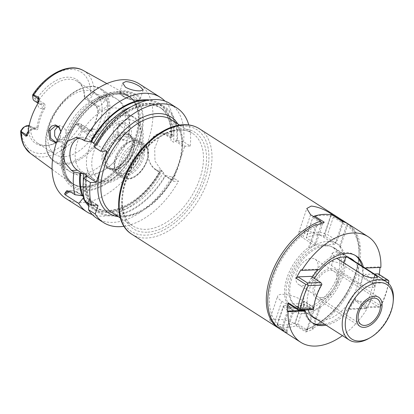 <?xml version="1.0" encoding="UTF-8"?>
<svg xmlns="http://www.w3.org/2000/svg" width="414" height="414" viewBox="0 0 414 414"><rect width="100%" height="100%" fill="white"/><g stroke="black" fill="none" stroke-linecap="round" stroke-linejoin="round"><path stroke-width="0.31" stroke-dasharray="2.07 1.55" d="M115.304 92.048A52.319 31.614 122.6 0 0 68.362 130.384A52.319 31.614 122.6 0 0 70.411 182.672A52.319 31.614 122.6 0 0 77.402 185.896A52.319 31.614 122.6 0 0 83.882 186.512A52.319 31.614 122.6 0 0 128.806 152.01A52.319 31.614 122.6 0 0 132.609 99.588A52.319 31.614 122.6 0 0 126.751 94.594A52.319 31.614 122.6 0 0 115.304 92.048M60.946 131.486L60.351 138.038L56.325 143.021M84.761 98.568L96.302 106.072L97.994 110.812L98.309 110.517L96.912 106.688L84.761 98.568A36.722 22.19 -57.4 0 0 83.519 89.807A36.722 22.19 -57.4 0 0 77.335 81.449A36.722 22.19 -57.4 0 0 68.574 79.234A36.722 22.19 122.6 0 0 38.957 100.271L44.034 103.516L42.828 104.292C44.008 105.254 44.158 106.703 43.273 108.634C39.879 114.885 37.819 121.09 37.084 127.238L35.692 129.059L29.13 125.52M83.286 70.494A49.194 29.725 -57.4 0 1 94.211 92.746L90.645 93.316L89.719 94.459A4.321 2.608 122.6 0 1 86.681 96.317L84.239 96.41A37.969 22.941 122.6 0 0 82.955 88.115A37.969 22.941 122.6 0 0 37.389 98.154L34.947 98.242A4.321 2.608 -57.4 0 1 33.084 96.565L32.613 95.277M29.617 125.499L29.73 125.737L27.955 126.508A37.969 22.941 122.6 0 0 46.166 145.624A37.969 22.941 122.6 0 0 74.81 124.764L77.247 124.671A4.321 2.608 -57.4 0 1 79.11 126.348L79.286 127.455L81.253 128.707L81.806 130.037A49.194 29.725 -57.4 0 1 42.978 156.927A49.194 29.725 122.6 0 1 30.31 153.32M93.124 93.031L92.043 96.41A6.479 3.917 -57.4 0 1 87.483 99.2L85.475 99.272M27.955 126.508L25.518 126.596A4.321 2.608 122.6 0 0 24.069 127.057M84.622 98.558L84.239 96.41M37.389 98.154L38.197 100.286L38.957 100.271M74.81 124.764L76.155 124.014L76.14 124.5A36.722 22.19 -57.4 0 1 47.941 145.433A36.722 22.19 -57.4 0 1 46.518 145.537A36.722 22.19 122.6 0 1 37.762 143.316L55.165 154.453A36.722 22.19 122.6 0 0 63.922 156.668A36.722 22.19 -57.4 0 0 97.176 129.142A36.722 22.19 -57.4 0 0 94.739 92.586A36.722 22.19 -57.4 0 0 85.977 90.366A36.722 22.19 122.6 0 0 52.728 117.892A36.722 22.19 122.6 0 0 55.165 154.453M29.73 125.737L30.331 126.203A36.722 22.19 122.6 0 0 37.762 143.316M37.752 101.047L42.828 104.292L40.826 104.364L35.749 101.12L37.752 101.047L38.197 100.286M34.947 98.242L35.749 101.12A6.479 3.917 -57.4 0 1 34.202 100.731M30.331 126.203L35.407 129.447C36.981 130.255 37.922 129.598 38.238 127.481C38.968 121.328 41.027 115.128 44.422 108.877L42.026 108.68A3.24 2.38 -92.1 0 0 40.826 104.364A6.479 3.917 -57.4 0 1 39.278 103.976A6.479 3.917 -57.4 0 1 38.259 102.693M38.238 127.481L35.837 127.284A3.24 2.38 87.9 0 1 33.782 129.132A3.24 2.38 87.9 0 1 32.69 128.821L34.693 128.744L35.407 129.447M44.422 108.877C45.587 106.569 45.452 104.783 44.034 103.516M76.14 124.5L87.012 131.455L88.218 130.679L77.346 123.724L76.155 124.014M97.994 110.812C97.264 116.96 95.199 123.165 91.804 129.411L91.163 130.358L87.012 131.455M91.804 129.411L93.367 129.075A3.24 2.38 87.9 0 1 91.313 130.917A3.24 2.38 87.9 0 1 90.221 130.607L79.348 123.651L77.346 123.724M77.247 124.671L79.348 123.651A6.479 3.917 -57.4 0 1 80.89 124.04A6.479 3.917 -57.4 0 1 82.143 126.166L81.253 128.707M91.163 130.358L91.623 129.83L89.403 130.99L88.218 130.679L90.221 130.607A6.479 3.917 -57.4 0 1 91.768 131A6.479 3.917 -57.4 0 1 92.664 136.294L91.929 138.514L81.806 130.037M91.929 138.514C92.643 139.068 93.766 138.69 95.287 137.376L97.637 134.602A50.151 30.305 122.6 0 0 107.661 104.478L107.314 101.223L105.43 97.916L104.69 100.141L93.341 92.881M94.211 92.746L105.43 97.916M117.912 127.559C113.301 137.997 127.207 146.344 130.86 135.419C134.26 125.126 120.433 116.613 117.912 127.559L118.244 135.864L123.739 139.621L129.365 134.985L128.475 127.238L122.891 123.439L117.943 128.05M91.623 129.83L92.12 129.116C95.515 122.87 97.575 116.665 98.309 110.517L99.557 110.471A3.24 2.38 -92.1 0 0 98.356 106.155L87.483 99.2L86.681 96.317M119.03 91.427A55.062 33.27 -57.4 0 1 139.808 139.751A55.062 33.27 -57.4 0 1 85.957 190.844A55.062 33.27 -57.4 0 1 65.179 142.525A55.062 33.27 -57.4 0 1 119.03 91.427M65.831 198.451A68.041 41.115 122.6 0 0 82.06 202.56A68.041 41.115 -57.4 0 0 143.674 151.56A68.041 41.115 -57.4 0 0 139.156 83.819M92.296 214.571A68.041 41.115 122.6 0 0 103.262 216.124A68.041 41.115 122.6 0 0 162.024 170.64L160.213 172.183L159.292 172.24L159.385 171.753L160.974 170.594L163.509 172.219L163.908 174.641L164.653 175.671L165.652 175.66A62.421 37.715 -57.4 0 1 88.627 201.602L88.601 203.429M68.812 191.113A17.279 12.699 87.9 0 1 71.741 190.533A17.279 12.699 87.9 0 1 77.573 192.199L83.369 195.91M70.194 191.723A16.415 12.063 87.9 0 1 77.899 192.96L82.541 195.931M131.222 106.74A59.399 35.894 -57.4 0 1 159.333 106.978A59.399 35.894 -57.4 0 1 170.961 140.563L170.568 138.141L170.992 137.07L171.913 137.013A62.421 37.715 122.6 0 0 149.563 99.955M170.992 137.07L167.825 135.047A19.479 14.314 -92.1 0 0 161.253 133.168A19.479 14.314 -92.1 0 0 147.896 148.605A19.479 14.314 -92.1 0 0 156.125 170.216L159.292 172.24L159.385 171.753L155.799 169.455A18.614 13.678 -92.1 0 1 148.895 144.662A18.614 13.678 -92.1 0 1 166.982 135.849L170.568 138.09C171.567 123.005 167.82 112.639 159.333 106.978L161.869 108.603A59.399 35.894 -57.4 0 1 173.502 142.188L170.961 140.563M166.982 135.849L167.825 135.047L172.778 134.861L173.725 135.471L171.913 137.013M106.745 151.048L97.021 144.828L96.478 145.423L95.872 145.443A62.421 37.715 -57.4 0 1 149.288 103.252A62.421 37.715 -57.4 0 1 177.347 140.491L183.521 141.733L190.223 146.023L185.27 146.204L176.354 140.501L173.502 142.188M177.347 140.491L176.354 140.501M175.086 141.034L184.427 147.006L173.243 180.618L163.908 174.641M184.427 147.006L185.27 146.204M190.223 146.023A68.041 41.115 122.6 0 0 188.794 124.945M123.983 226.272A68.041 41.115 122.6 0 0 178.522 181.192L173.569 181.373L164.653 175.671M173.243 180.618L173.569 181.373M313.952 307.845L302.427 300.471A15.23 4.689 18.4 0 0 287.275 294.778A15.23 4.689 18.4 0 0 277.659 296.046A15.23 4.689 18.4 0 0 281.789 301.237L293.314 308.611L313.952 307.845L306.919 328.995L305.842 330.222L304.797 330.082L294.721 323.634C287.714 320.265 280.676 318.78 273.613 319.178L269.612 320.234L274.078 324.405L284.454 330.993L279.714 328.835M278.969 328.38A62.643 37.85 -57.4 0 0 284.159 330.848C285.065 331.298 285.769 330.936 286.276 329.767L293.314 308.611M314.397 245.233L335.035 244.467L323.51 237.093A15.23 4.689 18.4 0 0 308.358 231.4A15.23 4.689 18.4 0 0 298.737 232.668A15.23 4.689 18.4 0 0 302.867 237.859L314.397 245.233L321.58 223.115M341.938 221.123L342.073 223.312L335.035 244.467M332.799 247.422A34.559 20.881 -57.4 0 0 324.555 245.336A34.559 20.881 122.6 0 0 293.257 271.242A34.559 20.881 122.6 0 0 295.549 305.651A34.559 20.881 122.6 0 0 303.793 307.737A34.559 20.881 -57.4 0 0 335.092 281.836A34.559 20.881 -57.4 0 0 332.799 247.422L348.893 257.72M329.063 262.564A8.642 2.66 18.4 0 0 331.402 265.509L360.403 284.056A8.642 2.66 18.4 0 0 368.998 287.285A8.642 2.66 18.4 0 0 374.453 286.566A8.642 2.66 18.4 0 0 372.114 283.621L343.113 265.074A8.642 2.66 18.4 0 0 334.517 261.845A8.642 2.66 18.4 0 0 329.063 262.564L332.173 253.208L334.315 256.747L336.867 258.377M332.173 253.208L334.703 251.831C338.497 252.245 342.269 253.741 346.026 256.313L347.713 257.394M393.3 300.409A34.559 20.881 -57.4 0 1 369.019 338.362M298.779 284.641A15.121 9.134 -57.4 0 0 302.386 285.551A15.121 9.134 122.6 0 0 316.079 274.218A15.121 9.134 122.6 0 0 315.075 259.164A15.121 9.134 122.6 0 0 311.468 258.253A15.121 9.134 -57.4 0 0 297.775 269.586A15.121 9.134 -57.4 0 0 298.779 284.641L361.122 324.519M96.208 145.06L97.021 144.828L97.104 145.195C113.105 114.818 146.339 97.073 161.869 108.603A59.399 35.894 -57.4 0 0 96.208 145.06L95.417 144.553M93.274 142.432L87.851 138.964A17.316 12.725 -92.1 0 0 82.008 137.293A17.316 12.725 -92.1 0 0 79.012 137.898M88.58 205.768A62.421 37.715 122.6 0 0 160.213 172.183M95.872 145.443L94.097 146.986M173.725 135.471A68.041 41.115 122.6 0 0 164.886 101.088M183.521 141.733A68.041 41.115 122.6 0 0 170.154 103.645M96.824 218.281A68.041 41.115 122.6 0 0 171.82 176.902L178.522 181.192M172.778 134.861L166.609 132.966L159.079 137.458L154.676 148.336L154.996 161.077L161.077 170.03L162.024 170.64M165.652 175.66L171.82 176.902M84.808 201.002L87.69 199.419A62.421 37.715 -57.4 0 1 85.47 176.711M88.627 201.602L89.103 200.128L88.777 199.367L87.69 199.419M88.777 199.367L97.673 205.059M89.103 200.128L96.86 205.09M60.874 131.636L60.397 137.546L56.671 141.992M57.246 140.372L60.879 141.955L62.555 141.495L65.717 137.35L65.992 131.166L64.129 127.383L60.278 125.768L57.753 126.518M124.05 135.181L120.593 139.337L118.611 139.808L113.534 136.366L113.286 128.221L118.011 123.62L124.029 129.008L124.05 135.181M65.992 131.166A43.201 26.103 122.6 0 1 106.269 96.25A43.201 26.103 -57.4 0 1 116.572 98.858C121.7 102.242 125.359 106.807 127.553 112.541L129.142 118.156C130.513 126.146 129.598 134.245 126.399 142.447A36.722 22.19 -57.4 0 0 122.135 110.108A36.722 22.19 -57.4 0 0 113.374 107.894A36.722 22.19 122.6 0 0 80.125 135.414A36.722 22.19 122.6 0 0 82.562 171.976A36.722 22.19 122.6 0 0 91.323 174.196A36.722 22.19 -57.4 0 0 113.705 162.288C109.151 167.033 102.144 172.612 92.239 175.096L86.153 175.919C80.342 176.147 74.96 174.718 70.018 171.644A43.201 26.103 122.6 0 0 80.321 174.253A43.201 26.103 -57.4 0 0 120.593 139.337M126.399 142.447A36.722 22.19 -57.4 0 1 113.705 162.288M121.312 115.501A36.722 22.19 122.6 0 1 124.645 115.097A36.722 22.19 -57.4 0 1 133.401 117.317A36.722 22.19 -57.4 0 1 135.839 153.873A36.722 22.19 -57.4 0 1 102.589 181.399A36.722 22.19 122.6 0 1 93.828 179.184A36.722 22.19 122.6 0 1 87.111 168.969L89.553 175.034L94.708 180.385C97.657 182.248 100.995 183.112 104.721 182.967C122.233 182.962 142.949 157.651 143.249 137.189C143.575 128.335 140.812 121.83 134.959 117.674C131.999 115.796 128.65 114.926 124.914 115.066L121.312 115.501A36.722 22.19 122.6 0 0 87.111 168.969M123.124 131.978A20.415 12.337 122.6 0 0 103.158 150.924A20.415 12.337 122.6 0 0 110.864 168.84A20.415 12.337 122.6 0 0 111.651 168.783A20.415 12.337 122.6 0 0 127.383 157.056A20.415 12.337 122.6 0 0 131.435 137.857A20.415 12.337 122.6 0 0 123.124 131.978M112.541 168.684A19.789 11.959 -57.4 0 0 127.791 157.315A19.789 11.959 -57.4 0 0 131.714 138.706A19.789 11.959 -57.4 0 0 128.381 134.203A19.789 11.959 -57.4 0 0 123.662 133.008A19.789 11.959 122.6 0 0 105.741 147.839A19.789 11.959 122.6 0 0 107.055 167.546A19.789 11.959 122.6 0 0 111.775 168.741A19.789 11.959 -57.4 0 0 112.541 168.684L111.651 168.783M125.545 134.214A19.789 11.959 -57.4 0 1 130.265 135.409A19.789 11.959 -57.4 0 1 134.193 146.095A19.789 11.959 -57.4 0 1 120.288 167.836A19.789 11.959 -57.4 0 1 113.659 169.947A19.789 11.959 122.6 0 1 108.939 168.752A19.789 11.959 122.6 0 1 107.624 149.045A19.789 11.959 122.6 0 1 125.545 134.214M121.255 167.277A18.273 11.043 -57.4 0 0 134.095 147.208A18.273 11.043 -57.4 0 0 130.467 137.334A18.273 11.043 -57.4 0 0 126.11 136.232A18.273 11.043 122.6 0 0 109.56 149.93A18.273 11.043 122.6 0 0 110.776 168.125A18.273 11.043 122.6 0 0 115.133 169.228A18.273 11.043 -57.4 0 0 121.255 167.277L120.288 167.836M114.637 168.405A18.273 11.043 122.6 0 1 118.259 151.219A18.273 11.043 122.6 0 1 132.34 140.724A18.273 11.043 122.6 0 1 133.049 140.672A18.273 11.043 -57.4 0 1 137.407 141.774A18.273 11.043 -57.4 0 1 138.618 159.97A18.273 11.043 -57.4 0 1 122.073 173.668A18.273 11.043 122.6 0 1 117.716 172.566A18.273 11.043 122.6 0 1 114.637 168.405L115.49 170.966A20.157 12.182 122.6 0 0 118.89 175.552A20.157 12.182 122.6 0 0 123.698 176.768A20.157 12.182 -57.4 0 0 141.95 161.657A20.157 12.182 -57.4 0 0 140.615 141.588L144.093 143.813A20.157 12.182 -57.4 0 1 145.433 163.887A20.157 12.182 -57.4 0 1 127.176 178.993A20.157 12.182 122.6 0 1 122.368 177.777L127.615 179.122C141.878 179.485 156.031 150.422 144.093 143.813A20.157 12.182 -57.4 0 0 139.285 142.597A20.157 12.182 122.6 0 0 121.033 157.708A20.157 12.182 122.6 0 0 122.368 177.777L118.89 175.552M140.615 141.588A20.157 12.182 -57.4 0 0 135.808 140.372A20.157 12.182 122.6 0 0 135.026 140.429A20.157 12.182 122.6 0 0 119.491 152.005A20.157 12.182 122.6 0 0 115.49 170.966M134.757 140.486A19.442 11.747 122.6 0 0 117.152 155.059A19.442 11.747 122.6 0 0 118.44 174.413A19.442 11.747 122.6 0 0 123.077 175.588A19.442 11.747 122.6 0 0 140.682 161.015A19.442 11.747 122.6 0 0 139.394 141.66A19.442 11.747 122.6 0 0 134.757 140.486M114 169.781A19.442 11.747 -57.4 0 1 109.363 168.607A19.442 11.747 -57.4 0 1 108.07 149.252A19.442 11.747 -57.4 0 1 125.675 134.679A19.442 11.747 -57.4 0 1 130.312 135.854A19.442 11.747 -57.4 0 1 131.605 155.209A19.442 11.747 -57.4 0 1 114 169.781M316.462 298.515A17.279 10.443 -57.4 0 0 320.586 299.56A17.279 10.443 122.6 0 0 336.23 286.607A17.279 10.443 122.6 0 0 335.086 269.4A17.279 10.443 122.6 0 0 330.962 268.355A17.279 10.443 -57.4 0 0 315.313 281.308A17.279 10.443 -57.4 0 0 316.462 298.515L359.957 326.335M321.233 297.609A15.121 9.134 122.6 0 0 336.018 283.574A15.121 9.134 122.6 0 0 330.315 270.306A15.121 9.134 122.6 0 0 315.525 284.34A15.121 9.134 122.6 0 0 321.233 297.609M301.019 305.682L295.172 323.251A60.698 36.675 -57.4 0 1 277.396 323.914L283.238 306.339A41.907 25.321 122.6 0 0 301.019 305.682L304.476 303.954L297.795 324.038L296.486 324.586L295.172 323.251M330.765 216.248L324.923 233.822A41.907 25.321 122.6 0 0 307.141 234.479L312.989 216.91A60.698 36.675 -57.4 0 1 330.765 216.248L332.649 215.875L332.928 215.358M277.396 323.914L277.101 325.306L277.846 326.47A62.643 37.85 -57.4 0 0 286.571 327.469A62.643 37.85 -57.4 0 0 296.191 325.792L296.486 324.586M277.101 325.306L277.38 324.799L287.042 330.977L287.502 332.649A62.643 37.85 122.6 0 1 282.053 330.331L281.178 329.772A62.643 37.85 -57.4 0 1 280.423 329.306M287.502 332.649L277.846 326.47M277.38 324.799L283.228 307.224L292.884 313.403L287.042 330.977M283.238 306.339L283.512 305.806L283.228 307.224M312.974 217.795L322.635 223.974L315.954 244.058L306.293 237.879L312.989 216.91M283.512 305.806L285.51 305.496L295.172 311.675L292.884 313.403M295.172 311.675A39.961 24.147 -57.4 0 1 293.51 310.759A39.961 24.147 -57.4 0 1 289.722 307.276L288.848 306.717A39.961 24.147 -57.4 0 1 308.544 247.51L316.213 224.455M282.053 330.331L289.722 307.276M324.24 222.22L322.635 223.974M315.954 244.058A39.961 24.147 -57.4 0 0 309.418 248.064L317.088 225.009M285.51 305.496A39.961 24.147 122.6 0 0 293.386 306.991A39.961 24.147 122.6 0 0 304.476 303.954L314.133 310.133A39.961 24.147 -57.4 0 0 320.674 306.122L319.805 305.568A39.961 24.147 -57.4 0 0 339.501 246.361L347.149 223.363M303.622 313.543A39.961 24.147 -57.4 0 1 294.09 311.126A39.961 24.147 -57.4 0 1 291.44 271.346A39.961 24.147 -57.4 0 1 327.624 241.388A39.961 24.147 -57.4 0 1 337.156 243.805A39.961 24.147 -57.4 0 1 339.811 283.59A39.961 24.147 -57.4 0 1 303.622 313.543M337.156 243.805L336.577 243.432A39.961 24.147 -57.4 0 0 334.921 242.516L325.259 236.337A39.961 24.147 122.6 0 0 317.388 234.841A39.961 24.147 122.6 0 0 306.293 237.879L307.141 234.479M309.418 248.064L308.544 247.51M336.577 243.432A39.961 24.147 -57.4 0 1 340.37 246.915L339.501 246.361M297.795 324.038L307.452 330.217L314.133 310.133M333.389 217.034L327.541 234.609L337.203 240.788L343.051 223.213L333.389 217.034L332.649 215.875M296.191 325.792L305.853 331.971L307.452 330.217M305.853 331.971A62.643 37.85 122.6 0 0 313.005 329.177L320.674 306.122M347.931 223.767A62.643 37.85 -57.4 0 1 356.402 275.626A62.643 37.85 -57.4 0 1 312.135 328.623L313.005 329.177M326.061 325.166A39.961 24.147 122.6 0 0 349.835 309.315L348.966 308.756A39.961 24.147 122.6 0 0 355.569 299.301L365.226 305.48A39.961 24.147 122.6 0 0 372.74 282.897L363.078 276.718A39.961 24.147 122.6 0 0 362.685 267.522L379.99 266.88L380.859 267.434M379.99 266.88A62.643 37.85 -57.4 0 1 379.964 267.47M379.234 274.482A62.643 37.85 -57.4 0 1 379.115 275.206L388.777 281.385A62.643 37.85 -57.4 0 1 380.647 305.827L370.985 299.648A62.643 37.85 -57.4 0 1 366.276 308.114L367.146 308.668A62.643 37.85 122.6 0 1 342.445 335.645M349.835 309.315L367.146 308.668M324.612 324.24A39.961 24.147 122.6 0 0 361.857 266.011M355.269 255.417A39.961 24.147 122.6 0 0 354.555 254.931A39.961 24.147 122.6 0 0 345.022 252.519A39.961 24.147 122.6 0 0 308.839 282.472A39.961 24.147 122.6 0 0 311.488 322.258A39.961 24.147 122.6 0 0 312.228 322.697M362.685 267.522L363.554 268.081A39.961 24.147 122.6 0 0 363.306 266.942M387.727 282.679L375.477 283.135A41.907 25.321 -57.4 0 1 367.601 306.821L380.792 306.329A60.698 36.675 122.6 0 0 388.534 283.414M365.226 305.48L366.328 307.157L367.601 306.821M372.74 282.897L374.603 282.276L374.758 280.547L365.096 274.368L374.38 274.021M375.477 283.135L374.603 282.276M304.45 310.014A39.961 24.147 122.6 0 1 304.124 301.216L313.786 307.395A39.961 24.147 122.6 0 1 313.802 307.219A39.961 24.147 122.6 0 1 321.3 284.806L321.916 284.232M313.786 307.395L313.724 308.125M384.037 280.2L374.758 280.547M300.931 269.819L318.237 269.172A39.961 24.147 122.6 0 0 317.735 269.783M312.477 277.214A39.961 24.147 122.6 0 0 311.639 278.627L311.152 276.371M378.287 273.877L379.115 275.206M363.078 276.718L365.096 274.368M321.3 284.806L311.639 278.627M318.237 269.172L319.106 269.731M363.554 268.081L365.003 268.024M354.4 261.244A34.983 21.14 -57.4 0 1 352.971 296.352A34.983 21.14 -57.4 0 1 322.516 320.177A34.983 21.14 -57.4 0 1 317.155 319.468M308.207 309.874A34.983 21.14 -57.4 0 1 314.433 278.467M326.128 245.885A34.983 21.14 -57.4 0 1 334.476 247.996A34.983 21.14 -57.4 0 1 336.794 282.824A34.983 21.14 -57.4 0 1 305.118 309.046A34.983 21.14 -57.4 0 1 296.776 306.934A34.983 21.14 -57.4 0 1 294.452 272.107A34.983 21.14 -57.4 0 1 326.128 245.885M348.966 308.756L366.276 308.114M288.92 304.057L302.106 303.565L311.768 309.744M304.124 301.216L302.106 303.565M369.241 301.071L378.903 307.25L365.712 307.737L356.05 301.558L369.241 301.071L370.985 299.648M356.05 301.558L355.569 299.301M365.712 307.737L366.328 307.157M378.903 307.25L380.28 306.867L380.792 306.329M380.647 305.827L380.28 306.867M388.87 281.044L388.777 281.385M325.259 236.337L325.539 234.924L327.541 234.609M324.923 233.822L325.539 234.924M334.921 242.516L337.203 240.788M343.051 223.213L342.585 221.537M340.37 246.915L348.039 223.86M312.135 328.623L319.805 305.568M281.178 329.772L288.848 306.717M28.085 132.718A9.719 5.874 -57.4 0 1 35.837 127.284M28.188 131.533A6.479 3.917 -57.4 0 1 32.69 128.821L28.949 126.425M32.908 95.463A46.606 28.162 -57.4 0 1 70.095 69.381A46.606 28.162 -57.4 0 1 90.645 93.316M79.286 127.455A46.606 28.162 -57.4 0 1 42.104 153.532A46.606 28.162 -57.4 0 1 21.554 129.598M89.719 94.459L92.043 96.41M42.026 108.68A9.719 5.874 -57.4 0 1 37.741 103.697M32.954 98.604L33.084 96.565M25.518 126.596L27.614 125.571M82.143 126.166L79.11 126.348M95.287 137.376A3.24 0.999 18.4 0 1 92.664 136.294L81.315 129.033M93.367 129.075A9.719 5.874 -57.4 0 1 97.637 134.602M107.314 101.223A3.24 0.999 -161.6 0 1 104.69 100.141A6.479 3.917 -57.4 0 1 98.356 106.155L96.353 106.227L95.639 105.523M107.661 104.478A9.719 5.874 -57.4 0 1 99.557 110.471M116.163 93.021A51.931 31.376 -57.4 0 1 133.334 100.504A51.931 31.376 -57.4 0 1 129.561 152.538A51.931 31.376 -57.4 0 1 84.968 186.781A51.931 31.376 -57.4 0 1 78.541 186.171A51.931 31.376 -57.4 0 1 67.032 136.708A51.931 31.376 -57.4 0 1 116.163 93.021M85.206 186.885A51.885 31.35 -57.4 0 1 72.833 183.754A51.885 31.35 -57.4 0 1 69.386 132.097A51.885 31.35 -57.4 0 1 116.37 93.207A51.885 31.35 -57.4 0 1 128.749 96.338A51.885 31.35 -57.4 0 1 132.19 147.995A51.885 31.35 -57.4 0 1 85.206 186.885M117.638 94.014A51.885 31.35 -57.4 0 1 130.012 97.145A51.885 31.35 -57.4 0 1 133.458 148.802A51.885 31.35 -57.4 0 1 86.474 187.697A51.885 31.35 -57.4 0 1 74.096 184.561A51.885 31.35 -57.4 0 1 70.654 132.904A51.885 31.35 -57.4 0 1 117.638 94.014M86.754 189.814A53.654 32.421 -57.4 0 1 66.504 142.726A53.654 32.421 -57.4 0 1 118.978 92.933A53.654 32.421 -57.4 0 1 139.228 140.02A53.654 32.421 -57.4 0 1 86.754 189.814M77.899 192.96L77.573 192.199L71.41 192.432M146.654 100.514A61.562 37.198 -57.4 0 1 171.298 137.034M160.974 170.594A59.399 35.894 -57.4 0 1 95.313 207.057A59.399 35.894 -57.4 0 1 83.312 181.642M159.597 172.203A61.562 37.198 -57.4 0 1 88.591 204.578M86.464 202.058A61.562 37.198 -57.4 0 1 84.13 198.259M155.799 169.455L156.125 170.216L161.077 170.03M177.797 123.921A57.241 34.59 -57.4 0 1 180.328 159.328M177.342 168.296A57.241 34.59 -57.4 0 1 118.44 216.719M125.1 215.901A55.083 33.28 122.6 0 0 174.977 174.615A55.083 33.28 122.6 0 0 171.318 119.775C183.288 126.731 185.658 149.501 175.36 171.805C162.216 203.315 127.491 224.429 111.961 212.573A55.083 33.28 -57.4 0 0 125.1 215.901M179.205 129.898A55.083 33.28 -57.4 0 1 192.344 133.225A55.083 33.28 -57.4 0 1 195.998 188.059A55.083 33.28 -57.4 0 1 146.121 229.351A55.083 33.28 -57.4 0 1 132.982 226.023A55.083 33.28 -57.4 0 1 129.328 171.184A55.083 33.28 -57.4 0 1 179.205 129.898M146.923 232.228A57.241 34.59 -57.4 0 1 125.323 181.994A57.241 34.59 -57.4 0 1 181.301 128.873A57.241 34.59 -57.4 0 1 202.907 179.107A57.241 34.59 -57.4 0 1 146.923 232.228M182.279 125.949A60.48 36.546 122.6 0 0 123.124 182.072A60.48 36.546 122.6 0 0 145.951 235.152A60.48 36.546 122.6 0 0 205.101 179.029A60.48 36.546 122.6 0 0 182.279 125.949M131.807 234.246A62.643 37.85 122.6 0 0 146.753 238.029A62.643 37.85 122.6 0 0 203.476 191.077A62.643 37.85 122.6 0 0 199.315 128.707M346.477 222.841A62.643 37.85 -57.4 0 1 353.634 278.306A62.643 37.85 -57.4 0 1 304.797 330.082M294.721 323.634L302.427 300.471M274.078 324.405L281.789 301.237M321.435 224.077A60.48 36.546 122.6 0 0 273.188 278.063A60.48 36.546 122.6 0 0 286.276 329.767M306.919 328.995A60.48 36.546 122.6 0 0 355.16 275.015A60.48 36.546 122.6 0 0 342.073 223.312M310.578 214.695L302.867 237.859M346.026 256.313L345.773 257.078M343.853 262.849L343.113 265.074M334.315 256.747L331.402 265.509M363.316 275.294L360.403 284.056M374.044 277.804L372.114 283.621M330.9 214.871L323.51 237.093M87.851 138.964L81.905 139.187M176.737 140.512A61.562 37.198 122.6 0 0 149.03 104.028A61.562 37.198 122.6 0 0 96.478 145.423M88.984 200.526A61.562 37.198 122.6 0 0 165.036 175.681M86.076 176.69A61.562 37.198 122.6 0 0 88.498 199.388M163.509 172.219A59.399 35.894 -57.4 0 1 97.854 208.682A59.399 35.894 -57.4 0 1 86.055 176.69M122.71 95.639A10.8 3.328 18.4 0 0 133.458 99.676A10.8 3.328 18.4 0 0 140.279 98.775A10.8 3.328 18.4 0 0 137.35 95.091A10.8 3.328 -161.6 0 0 126.601 91.054A10.8 3.328 -161.6 0 0 119.781 91.955A10.8 3.328 -161.6 0 0 122.71 95.639M122.953 96.203A10.153 3.126 -161.6 0 1 123.02 91.592A10.153 3.126 -161.6 0 1 136.713 95.696A10.153 3.126 18.4 0 1 136.646 100.307A10.153 3.126 18.4 0 1 122.953 96.203M130.86 135.419L129.365 134.985M60.351 138.038L60.397 137.546M62.555 141.495A43.201 26.103 122.6 0 0 70.018 171.644L54.684 161.838A43.201 26.103 122.6 0 0 64.993 164.446A43.201 26.103 -57.4 0 0 104.111 132.066A43.201 26.103 -57.4 0 0 101.244 89.051L116.572 98.858A43.201 26.103 -57.4 0 1 124.029 129.008M90.94 86.443A43.201 26.103 122.6 0 0 51.817 118.828A43.201 26.103 122.6 0 0 54.684 161.838C42.037 154.308 42.968 129.882 55.776 110.74C66.059 95.696 77.63 87.556 90.5 86.319C94.552 86.174 98.134 87.085 101.244 89.051A43.201 26.103 -57.4 0 0 90.94 86.443M127.212 119.698A34.02 20.555 122.6 0 0 93.937 151.265A34.02 20.555 122.6 0 0 106.776 181.125A34.02 20.555 -57.4 0 0 140.046 149.552A34.02 20.555 -57.4 0 0 127.212 119.698M139.766 144.326A18.863 11.395 122.6 0 0 121.318 161.827A18.863 11.395 122.6 0 0 128.438 178.382A18.863 11.395 -57.4 0 0 146.882 160.88A18.863 11.395 -57.4 0 0 139.766 144.326M89.993 86.547A42.554 25.715 -57.4 0 1 106.051 123.889A42.554 25.715 -57.4 0 1 64.434 163.38A42.554 25.715 122.6 0 1 48.376 126.037A42.554 25.715 122.6 0 1 89.993 86.547M52.081 169.254L70.411 182.672M35.692 129.059L33.782 129.132C33.979 128.832 31.64 129.691 30.331 131.031L27.505 135.197M83.519 89.807L82.955 88.115M47.941 145.433L46.166 145.624M38.026 103.174L39.278 103.976C38.838 104.411 38.771 103.205 39.082 100.359M77.335 81.449L94.739 92.586M89.403 130.99L91.768 131L80.89 124.04M106.884 83.576L126.751 94.594M96.302 106.072L96.912 106.688M77.402 185.896L72.833 183.754L74.096 184.561C59.968 176.607 60.651 146.949 76.528 123.543C89.196 105.311 103.045 95.51 118.073 94.138C122.653 93.988 126.632 94.992 130.012 97.145L128.749 96.338L132.609 99.588M71.741 190.533L66.654 190.725M86.728 176.385C85.408 192.065 89.119 202.829 97.854 208.682L95.313 207.057C110.595 218.349 143.047 201.489 159.302 171.831M179.645 125.1L192.344 133.225C188.856 130.99 184.722 129.949 179.935 130.105C162.635 130.172 139.073 150.158 128.821 174.268C118.658 196.49 121.069 219.094 132.982 226.023L120.283 217.899M269.612 320.234L277.659 296.046M347.206 223.327L355.409 232.715L359.373 246.076L358.897 262.098L354.099 279.346L345.467 296.253L333.803 311.256L320.182 322.941L305.842 330.222M295.549 305.651L311.644 315.944M315.075 259.164L377.418 299.043M374.453 286.566L377.568 277.209M298.737 232.668L306.784 208.485M82.008 137.293L75.741 137.526M161.253 133.168L166.609 132.966M143.218 89.921L140.279 98.775C141.484 101.347 129.665 100.783 122.798 96.167C118.709 93.005 119.941 93.186 119.781 91.955L122.725 83.105M55.75 142.147L60.879 141.955M118.611 139.808L123.739 139.621M55.398 125.949L60.278 125.768M118.011 123.62L122.891 123.439M122.135 110.108L133.401 117.317M82.562 171.976L93.828 179.184M131.714 138.706L131.435 137.857M128.381 134.203L130.265 135.409M107.055 167.546L108.939 168.752M134.095 147.208L134.193 146.095M130.467 137.334L137.407 141.774M110.776 168.125L117.716 172.566M132.34 140.724L135.026 140.429M109.363 168.607L118.44 174.413M130.312 135.854L139.394 141.66M335.086 269.4L378.582 297.221M294.09 311.126L293.51 310.759M354.555 254.931L356.004 255.857M313.802 307.219L313.672 308.642M311.488 322.258L312.943 323.184M351.874 259.128L334.476 247.996M314.174 318.066L296.776 306.934"/><path stroke-width="0.62" d="M38.259 102.693A6.479 3.917 -57.4 0 1 38.378 98.677L38.823 97.342L33.694 94.992L32.825 95.127L32.908 95.463M38.823 97.342L39.268 99.614L37.741 103.697A49.721 30.041 122.6 0 0 28.085 132.718L27.241 135.771L25.906 136.17L26.351 134.835L20.798 131.285L23.055 128.361A6.479 3.917 -57.4 0 1 25.445 126.265A6.479 3.917 -57.4 0 1 27.614 125.571L29.13 125.52M20.798 131.285L21.29 132.289L25.906 136.17M56.325 143.021L49.923 139.777L48.655 130.136L51.398 126.151L55.435 124.93L59.057 126.927L60.946 131.486M25.445 126.265L24.069 127.057A4.321 2.608 122.6 0 0 22.475 128.454L20.7 130.902C20.726 136.925 21.963 142.142 24.4 146.556L30.31 153.32L52.081 169.254M38.026 103.174L34.202 100.731A6.479 3.917 -57.4 0 1 32.954 98.604L32.613 95.277M164.886 101.088A68.041 41.115 122.6 0 0 160.358 97.378L139.156 83.819A68.041 41.115 -57.4 0 0 122.927 79.711A68.041 41.115 122.6 0 0 61.313 130.71A68.041 41.115 122.6 0 0 65.831 198.451L87.033 212.015A68.041 41.115 122.6 0 0 92.296 214.571M83.193 198.125L78.769 203.471L65.308 194.859L64.527 193.98L66.654 190.725L71.41 192.432L75.017 194.735L83.369 195.91L83.695 196.666L83.193 198.125A62.421 37.715 122.6 0 0 88.58 205.768M79.012 137.898A17.316 12.725 -92.1 0 0 69.94 153.066A17.316 12.725 -92.1 0 0 77.449 170.232L71.503 170.454L73.899 171.991A68.041 41.115 122.6 0 0 75.017 194.735M71.503 170.454L64.92 162.697L62.737 151.415L67.104 141.531L75.741 137.526L81.905 139.187L84.301 140.719A68.041 41.115 122.6 0 1 144.129 93.269A68.041 41.115 122.6 0 1 160.358 97.378M140.325 90.837C135.362 90.987 130.42 89.791 125.499 87.25L122.725 83.105L125.825 81.563C130.617 81.936 135.388 83.649 140.139 86.707L143.218 89.921L140.325 90.837M78.769 203.471A68.041 41.115 122.6 0 0 87.033 212.015M64.527 193.98A17.279 12.699 87.9 0 1 68.812 191.113M65.308 194.859A16.415 12.063 87.9 0 1 70.194 191.723M82.541 195.931L83.695 196.666M149.563 99.955A62.421 37.715 122.6 0 0 90.433 141.966L93.274 142.432L93.673 143.441L95.417 144.553M83.312 181.642A59.399 35.894 -57.4 0 1 83.685 173.471L82.872 173.704L80.031 173.233A62.421 37.715 122.6 0 0 82.251 195.941M188.794 124.945A68.041 41.115 122.6 0 0 176.856 107.93A68.041 41.115 122.6 0 0 100.799 151.27L106.745 151.048L101.554 166.687L96.343 182.32L90.397 182.538A68.041 41.115 122.6 0 0 91.51 205.287L97.673 205.059L97.999 205.815L95.267 214.022A68.041 41.115 122.6 0 0 103.526 222.566A68.041 41.115 122.6 0 0 123.983 226.272M341.938 221.123L341.291 220.372L331.216 213.929C324.586 209.412 317.931 206.793 311.24 206.074L306.784 208.485L310.578 214.695L320.653 221.138L321.58 223.115M370.395 337.57L369.019 338.362A34.559 20.881 -57.4 0 1 357.442 342.052A34.559 20.881 -57.4 0 1 349.199 339.966A34.559 20.881 -57.4 0 1 346.901 305.558A34.559 20.881 -57.4 0 1 378.199 279.652A34.559 20.881 -57.4 0 1 386.443 281.737A34.559 20.881 -57.4 0 1 393.3 300.409L393.155 301.987A32.401 19.577 -57.4 0 1 370.395 337.57A32.401 19.577 -57.4 0 1 359.538 341.032A32.401 19.577 -57.4 0 1 347.31 312.596A32.401 19.577 -57.4 0 1 379.001 282.529A32.401 19.577 -57.4 0 1 393.155 301.987M347.713 257.394L375.027 274.86L377.568 277.209L375.301 277.799C371.291 278.032 367.296 277.199 363.316 275.294L336.867 258.377M364.729 325.43A15.121 9.134 122.6 0 0 378.422 314.097A15.121 9.134 122.6 0 0 377.418 299.043A15.121 9.134 122.6 0 0 373.811 298.132A15.121 9.134 122.6 0 0 360.118 309.465A15.121 9.134 122.6 0 0 361.122 324.519A15.121 9.134 122.6 0 0 364.729 325.43M77.449 170.232L82.872 173.704M83.685 173.471L86.221 175.091L86.619 176.095L96.343 182.32M73.899 171.991L80.031 173.233M90.397 182.538L83.695 178.253L85.47 176.711L86.076 176.69L86.619 176.095L86.728 176.385M90.433 141.966L84.301 140.719M176.856 107.93L170.154 103.645A68.041 41.115 122.6 0 0 94.097 146.986L100.799 151.27M88.601 203.429L88.565 209.738A68.041 41.115 122.6 0 0 96.824 218.281L103.526 222.566M88.565 209.738L95.267 214.022M83.695 178.253A68.041 41.115 122.6 0 0 84.808 201.002L91.51 205.287M96.86 205.09L97.999 205.815M56.671 141.992L55.75 142.147L50.731 138.369L50.073 130.57L55.398 125.949L58.954 127.46L60.874 131.636M57.753 126.518L54.731 130.4L54.632 135.818L57.246 140.372M374.458 296.181A17.279 10.443 -57.4 0 1 378.582 297.221A17.279 10.443 -57.4 0 1 379.726 314.428A17.279 10.443 -57.4 0 1 364.082 327.381A17.279 10.443 -57.4 0 1 359.957 326.335A17.279 10.443 -57.4 0 1 358.814 309.134A17.279 10.443 -57.4 0 1 374.458 296.181M300.466 309.315L313.657 308.823A41.907 25.321 -57.4 0 1 313.672 308.642A41.907 25.321 -57.4 0 1 321.533 285.142L308.347 285.629A60.698 36.675 122.6 0 0 300.466 309.315L298.675 309.9L298.577 310.236L288.92 304.057L288.087 302.727A62.643 37.85 -57.4 0 0 287.212 311.054L288.087 311.607A62.643 37.85 122.6 0 0 300.719 342.29A62.643 37.85 122.6 0 0 315.659 346.073A62.643 37.85 122.6 0 0 342.445 335.645M288.087 302.727L297.749 308.906A62.643 37.85 -57.4 0 1 305.879 284.465L296.222 278.286A62.643 37.85 -57.4 0 1 300.931 269.819L301.801 270.373L319.106 269.731A39.961 24.147 122.6 0 1 346.471 253.446A39.961 24.147 122.6 0 1 356.004 255.857A39.961 24.147 122.6 0 1 363.306 266.942M365.003 268.024L380.859 267.434A62.643 37.85 122.6 0 0 368.227 236.751A62.643 37.85 122.6 0 0 353.287 232.973A62.643 37.85 122.6 0 0 301.801 270.373M300.719 342.29L280.423 329.306A62.643 37.85 -57.4 0 1 271.946 277.452A62.643 37.85 -57.4 0 1 316.213 224.455L317.088 225.009A62.643 37.85 122.6 0 1 324.24 222.22L314.578 216.041A62.643 37.85 -57.4 0 1 324.198 214.364A62.643 37.85 -57.4 0 1 332.928 215.358L342.585 221.537A62.643 37.85 122.6 0 1 348.039 223.86L347.17 223.301A62.643 37.85 -57.4 0 1 347.931 223.767L368.227 236.751M379.964 267.47A62.643 37.85 -57.4 0 1 379.234 274.482M288.087 311.607L305.392 310.966A39.961 24.147 122.6 0 0 312.943 323.184A39.961 24.147 122.6 0 0 322.47 325.595A39.961 24.147 122.6 0 0 326.061 325.166M312.228 322.697A39.961 24.147 122.6 0 0 321.021 324.669A39.961 24.147 122.6 0 0 324.612 324.24M361.857 266.011A39.961 24.147 122.6 0 0 355.269 255.417M388.534 283.414A60.698 36.675 122.6 0 0 388.668 282.643L387.727 282.679M305.879 284.465L307.266 284.076L308.347 285.629M298.675 309.9L297.749 308.906M298.577 310.236L311.768 309.744L313.657 308.823M307.266 284.076L307.623 283.041L320.814 282.55L321.916 284.232L321.533 285.142M313.724 308.125L313.641 309.113M296.222 278.286L297.966 276.862L311.152 276.371L320.814 282.55M307.623 283.041L297.966 276.862M374.38 274.021L378.287 273.877L387.949 280.055L384.037 280.2M317.735 269.783A39.961 24.147 122.6 0 0 312.477 277.214M304.45 310.014A39.961 24.147 122.6 0 0 304.523 310.407L305.392 310.966M314.433 278.467A34.983 21.14 -57.4 0 1 343.527 257.011A34.983 21.14 -57.4 0 1 351.874 259.128A34.983 21.14 -57.4 0 1 354.4 261.244M317.155 319.468A34.983 21.14 -57.4 0 1 314.174 318.066A34.983 21.14 -57.4 0 1 308.207 309.874M287.212 311.054L304.523 310.407M388.668 282.643L388.87 281.044L387.949 280.055M314.578 216.041L313.263 216.594M21.29 132.289A49.194 29.725 122.6 0 0 30.31 153.32M32.696 94.832C46.13 74.101 69.112 62.235 83.286 70.494A49.194 29.725 -57.4 0 0 72.522 68.103A49.194 29.725 122.6 0 0 33.694 94.992M27.241 135.771A3.24 0.999 18.4 0 0 26.351 134.835A6.479 3.917 -57.4 0 1 28.188 131.533M28.949 126.425L27.614 125.571M32.825 95.127L38.378 98.677A3.24 0.999 -161.6 0 1 39.268 99.614M22.475 128.454L23.055 128.361M93.673 143.441A59.399 35.894 -57.4 0 1 131.222 106.74M91.039 141.945A61.562 37.198 -57.4 0 1 146.654 100.514M83.059 195.91A61.562 37.198 -57.4 0 1 80.637 173.212M88.591 204.578A61.562 37.198 -57.4 0 1 86.464 202.058M84.13 198.259A61.562 37.198 -57.4 0 1 83.55 197.048M103.039 162.2A57.241 34.59 -57.4 0 1 157.382 113.571A57.241 34.59 -57.4 0 1 177.797 123.921M118.44 216.719A57.241 34.59 -57.4 0 1 100.053 171.168M179.645 125.1L171.318 119.775A55.083 33.28 122.6 0 0 158.184 116.448A55.083 33.28 -57.4 0 0 104.312 167.561A55.083 33.28 -57.4 0 0 111.961 212.573L120.283 217.899M131.807 234.246C113.534 223.296 114.709 188.463 132.811 160.855C145.837 140.082 166.552 125.132 183.645 124.717C189.545 124.505 194.766 125.835 199.315 128.707A62.643 37.85 122.6 0 0 184.375 124.924A62.643 37.85 122.6 0 0 127.652 171.882A62.643 37.85 122.6 0 0 131.807 234.246L278.969 328.38A62.643 37.85 -57.4 0 1 271.817 272.914A62.643 37.85 -57.4 0 1 320.653 221.138M341.291 220.372A62.643 37.85 -57.4 0 1 346.477 222.841L347.206 223.327M345.773 257.078L343.853 262.849M375.027 274.86L374.044 277.804M331.216 213.929L330.9 214.871M86.055 176.69A59.399 35.894 -57.4 0 1 86.221 175.091M48.655 130.136L50.073 130.57M83.286 70.494L106.884 83.576M199.315 128.707L346.477 222.841M278.969 328.38L279.714 328.835M311.644 315.944L349.199 339.966M348.893 257.72L386.443 281.737"/></g></svg>
